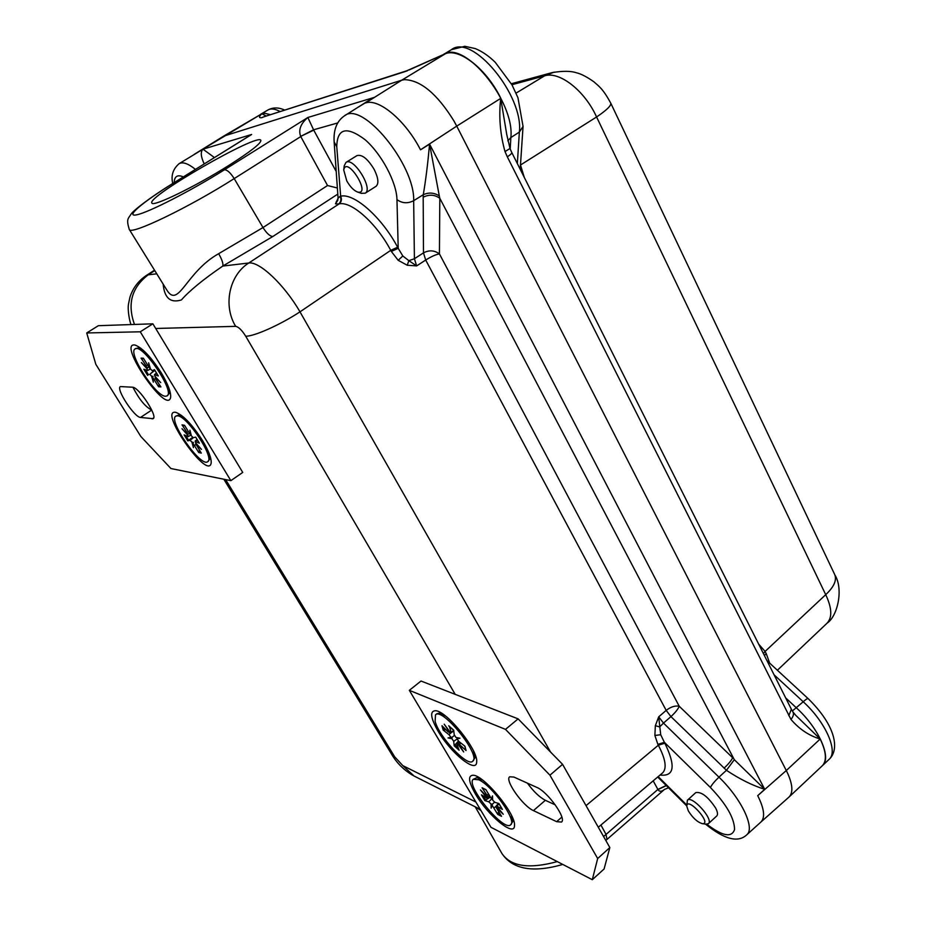 <?xml version="1.0" encoding="UTF-8"?>
<svg xmlns="http://www.w3.org/2000/svg" width="926" height="926" viewBox="0 0 926 926"><rect width="100%" height="100%" fill="white"/><g stroke="black" fill="none" stroke-linecap="round" stroke-linejoin="round"><path stroke-width="1.39" d="M788.825 797.217L788.964 797.089C793.084 792.992 792.806 785.422 788.119 774.367L786.301 770.536L820.193 739.017C826.305 751.808 827.022 760.697 822.357 765.698L822.23 765.825M792.691 711.573L792.83 711.758C794.068 713.877 793.443 716.423 790.966 719.421C799.312 729.156 809.058 735.684 820.193 739.017L795.654 715.231M792.83 711.758L791.51 709.548M788.802 715.705L791.371 709.247L511.8 152.547C512.009 153.288 510.515 154.711 507.309 156.83L790.966 719.421M511.731 152.466L509.983 148.438M600.789 329.749L598.509 325.211M763.591 653.93L761.635 650.04M682.045 491.556L679.939 487.342M642.829 413.459L640.653 409.13M576.62 281.631L574.595 277.58M505.006 151.575L510.018 148.484L506.742 134.49L500.723 98.376C498.686 116.34 500.109 134.073 505.006 151.575L507.309 156.83M409.118 69.959L445.568 53.627C459.817 48.059 486.787 69.589 500.723 98.376L456.738 126.121L786.29 770.536L757.723 795.677C764.251 808.687 765.327 817.461 760.952 821.999L760.674 822.242M264.547 116.595L404.72 71.696L443.184 54.669M500.816 98.318C486.879 69.531 459.898 48.013 445.661 53.581L443.207 54.657M264.558 116.583L406.792 70.781M266.271 116.039L261.838 113.759C258.886 116.583 258.736 117.915 261.375 117.752L264.211 116.699M223.629 136.157L401.687 80.215L365.596 102.96C378.827 98.098 405.669 120.658 420.508 149.815L456.738 126.121L453.89 120.866C437.107 93.815 420.612 80.087 404.419 79.659L401.687 80.215L445.661 53.581M194.182 154.387L261.838 113.759L223.93 135.972M524.336 177.514L520.481 164.978M554.153 72.135L544.592 75.839C559.42 70.92 584.804 90.69 596.587 116.977L520.979 164.712L520.562 163.728M763.464 653.582L765.084 651.441L758.672 644.126M769.668 663.132L766.207 653.513L764.425 655.585M766.207 653.513L765.084 651.441L825.714 594.677C831.953 607.919 832.405 617.41 827.068 623.175L777.377 670.25M834.662 574.444C837.023 580.104 834.048 586.852 825.714 594.677L596.587 116.977C606.785 110.09 611.496 105.46 610.732 103.099L834.662 574.444M653.189 780.838L657.958 789.565C659.393 791.834 661.558 791.799 664.451 789.438L664.613 789.288M657.958 789.565L666.373 785.642M664.498 789.403L606.981 839.419L606.032 834.43L657.888 789.438L666.199 785.468M660.041 775.039C674.325 776.706 675.922 766.091 664.845 743.208L658.34 745.222C665.574 759.1 667.021 768.302 662.68 772.816L662.507 772.955M664.845 743.208L664.382 742.339L657.865 744.354L658.34 745.222L586.031 805.643M407.22 265.23L416.654 265.912L408.864 260.669L407.22 265.23L398.192 260.31L391.328 251.432L398.203 248.318L397.613 247.219L390.737 250.344L391.328 251.432M705.496 824.094C724.375 839.442 738.138 843.007 746.784 834.789C755.385 828.203 741.251 798.443 718.958 777.169C714.583 781.336 711.735 784.773 710.416 787.494L664.382 742.339L660.713 734.746L658.699 716.851L666.176 710.381L670.945 716.608C675.274 712.615 678.04 709.154 679.233 706.249C675.181 705.438 670.829 706.816 666.176 710.381L425.694 260.044C431.157 256.606 435.741 254.557 439.422 253.898C434.444 250.251 429.132 249.916 423.483 252.867L425.694 260.044L416.654 265.912L414.408 258.736L408.864 260.669L402.81 255.981L398.203 248.318L396.965 199.622C402.139 203.373 407.718 203.732 413.667 200.699C415.184 164.921 362.135 100.239 344.391 115.889C336.832 121.063 333.418 129.709 334.136 141.805L338.083 198.187L340.155 196.3C341.52 199.437 341 201.995 338.58 203.986L339.09 203.894C351.278 200.884 376.488 223.282 390.737 250.344L299.989 311.842C284.375 284.733 259.373 261.155 248.758 263.007L222.784 266.063L272.834 236.5L337.805 194.09M337.712 200.479L335.478 203.836L338.198 198.002M655.342 725.706L658.699 716.851L663.491 723.09L670.945 716.608L726.447 770.305C739.747 779.16 752.502 785.503 764.714 789.311L734.318 759.702L726.447 770.305L718.958 777.169L663.491 723.09L659.648 726.922L655.342 725.706L654.89 735.452L657.865 744.354M687.381 800.238L695.785 792.598C701.457 791.591 708.077 796.73 715.636 808.039C717.65 811.928 718.032 814.567 716.793 815.922L708.413 823.654C713.946 819.498 691.815 794.925 687.381 800.238L686.791 806.303C686.884 795.55 712.858 824.429 702.383 823.677C697.394 822.172 692.717 817.913 688.342 810.91L686.791 806.303M706.087 824.175L708.413 823.654M134.49 324.447C127.128 304.029 131.7 287.488 148.195 274.837L146.088 275.659M345.977 162.42L356.938 155.626C361.997 154.179 367.726 158.774 374.162 169.4C378.352 177.919 378.989 183.556 376.049 186.323L365.203 193.198C373.572 188.892 353.419 156.529 345.977 162.42L344.24 165.8L343.731 170.014C346.59 154.792 372.183 195.826 357.482 192.006C353.697 190.467 350.132 186.763 346.764 180.883L343.731 170.014M361.209 193.303L365.203 193.198M724.097 768.175C728.438 764.043 731.308 760.582 732.686 757.781L679.233 706.249L439.422 253.898L439.815 198.291C434.618 194.576 429.074 194.228 423.182 197.226L423.483 252.867L414.408 258.736L413.667 200.699L423.275 194.726C428.773 192.203 434.109 192.596 439.294 195.918L429.583 144.143C427.8 163.682 425.705 180.535 423.275 194.726L423.182 197.226M734.318 759.702L439.815 198.291L439.294 195.918M367.506 101.247L374.44 97.357L365.596 102.96C378.827 98.11 405.669 120.669 420.508 149.815L429.583 144.143L764.714 789.311L757.711 795.665C764.228 808.653 765.316 817.403 760.987 821.964L760.859 822.08M300.672 136.4L313.74 130.149L307.86 117.486C300.661 123.609 298.265 129.918 300.672 136.4L313.555 129.802L337.724 122.95M337.377 188.001L327.538 185.524L262.996 227.553L218.663 253.689C185.79 272.059 178.683 308.995 166.865 290.104L129.293 229.463C130.311 235.609 188.615 207.644 234.197 178.602C230.435 172.687 227.183 169.759 224.428 169.794C191.207 190.663 149.017 212.262 136.921 214.774C124.304 217.587 142.384 202.331 173.312 183.163L246.594 137.557M224.428 169.794L307.86 117.486L374.44 97.357L357.83 107.381M173.312 183.163L251.652 134.478L202.979 149.19C200.375 151.748 200.792 156.656 204.218 163.89M214.427 157.547L202.979 149.19L179.216 163.624M213.663 158.022L213.674 157.073M218.663 253.689C222.055 259.65 223.432 263.771 222.784 266.063C203.28 279.421 189.483 290.718 181.403 299.931C170.488 303.3 164.411 298.033 163.161 284.12M475.258 806.835L480.953 810.528M228.803 165.441C195.455 186.52 152.732 207.262 151.91 203.06C145.66 197.4 258.586 132.441 260.866 140.335C261.248 143.229 250.564 151.609 228.803 165.441M152.883 323.811L140.254 331.797L230.863 480.652L170.94 468.533L140.856 436.516L95.829 364.323L86.72 332.955L98.364 325.697L152.883 323.811L155.695 328.475L235.667 326.346C222.888 305.568 229.185 275.242 248.758 263.007L339.09 203.894C341.509 201.903 342.041 199.345 340.664 196.208L336.763 146.725L334.136 141.805M132.939 387.288C139.236 399.453 145.486 407.035 151.702 410.021M132.534 387.218C138.726 386.86 158.149 416.596 153.149 418.691L140.509 417.441C134.386 417.394 115.646 388.723 120.368 386.57L132.534 387.218M155.695 328.475L242.739 472.422L230.863 480.652M86.72 332.955L140.254 331.797M202.586 440.626C208.697 450.893 211.556 458.347 211.174 462.988C208.223 481.323 157.594 409.003 175.79 412.336C183.313 415.195 192.249 424.617 202.586 440.626M161.39 373.039C168 384.174 171.079 392.242 170.639 397.266C167.398 416.075 116.41 341.324 135.138 345.074C142.488 347.921 151.239 357.239 161.39 373.039M562.568 764.332L609.84 847.568L597.675 858.529L592.293 879.7L490.942 827.288L409.327 690.333L421.017 681.027L518.109 718.865L505.492 729.375L549.94 775.189L562.568 764.332L518.109 718.865M592.293 879.7L604.088 869.005L609.84 847.568M527.438 783.164C533.573 791.545 539.545 797.263 545.345 800.295L555.299 804.891M549.94 775.189L597.675 858.529M533.445 810.609C522.843 806.071 504.508 780.062 509.647 776.798L513.907 777.053L536.837 787.413C547.694 791.684 566.92 818.711 561.515 822.057L556.63 821.675L533.445 810.609L545.345 800.295M409.327 690.333L505.492 729.375M438.033 731.089C430.486 717.731 429.664 710.937 435.567 710.717C446.749 710.844 478.557 750.43 476.67 761.971C476.682 774.136 450.476 752.838 438.033 731.089M475.478 794.057C468.487 781.729 467.723 775.456 473.174 775.236C483.951 775.143 516.187 814.324 514.497 825.598C514.706 837.648 487.736 815.493 475.478 794.057M473.313 779.275L478.73 779.773C492.169 785.445 517.287 820.934 510.643 824.788C503.86 832.347 464.991 784.831 473.313 779.275L476.913 777.643L482.608 780.109M511.418 815.285L512.819 821.385L510.643 824.788M489.947 797.367L484.819 800.573L481.439 794.844L487.308 798.397L480.467 789.947L487.145 796.742L486.983 795.249L488.233 794.253M485.976 789.832L482.087 787.771L486.983 795.249M482.087 787.771L485.872 789.623L491.544 798.918L492.482 795.874L492.644 800.099L494.878 802.321L498.964 803.571L502.378 809.405L496.336 805.77L503.258 814.267L496.151 807.403L501.522 816.304L497.702 814.359L492.1 805.18L491.174 808.143L491 804L488.801 801.812L491.706 798.872M484.819 800.573L488.801 801.812M491 804L492.447 804.162L492.1 805.18M492.586 798.571L491.544 798.918M497.702 814.359L498.582 811.824M502.378 809.405L502.077 808.792M492.447 804.162L494.553 802.159M435.509 714.826C442.304 706.851 481.532 755.697 472.711 761.241C467.503 767.295 438.82 736.633 435.116 721.261L435.509 714.826L436.864 713.738L439.306 713.205L445.522 716.041M473.533 751.055L475.015 757.723L472.711 761.241M458.428 741.043L454.203 745.8L453.694 741.356L451.957 738.693L448.034 737.941L451.02 737.351L449.006 734.677L451.066 732.767M445.892 729.63L443.184 730.093L449.006 734.677M443.184 730.093L441.968 725.752L448.253 731.98L449.642 732.327L444.202 724.178L450.21 732.339L451.159 732.732L453.636 730.244M449.284 726.215L451.136 732.026M448.705 725.787L453.705 730.22L454.226 734.769L455.974 737.466L460.002 738.23L456.923 738.821L458.96 741.518L464.91 746.194L466.056 750.535L458.335 743.485L463.695 751.958L457.699 743.821L456.726 743.428L456.773 744.11L459.146 750.222L454.203 745.8M451.02 737.351L452.096 737.223L451.957 738.693M448.034 737.941L452.096 737.223L454.458 735.452M456.923 738.821L457.49 737.756M466.056 750.535L464.725 746.055M175.824 416.098L177.676 415.809C187.654 416.341 215.11 458.463 207.679 461.68C200.988 467.919 167.722 420.392 175.824 416.098L179.054 414.894L183.765 417.267M209.38 454.053L209.971 458.926L207.679 461.68M192.666 437.385L187.735 440.834L184.124 434.873L188.128 436.632L187.746 435.162L181.982 428.726L187.573 434.317L186.994 432.373L188.013 431.701M184.066 425.404L182.04 424.86L186.994 432.373M182.04 424.86L184.529 425.312L190.478 434.873L189.899 430.196L191.416 435.88L193.268 437.674L195.699 437.13L199.206 442.917M199.229 443.091L195.224 441.401L195.629 442.86L201.451 449.365L195.687 443.739L201.289 453.103L198.754 452.548L192.874 443.103L193.43 447.663L191.937 442.107L190.108 440.325L193.418 437.639M187.735 440.834L190.108 440.325M188.071 434.062L187.746 435.162M191.937 442.107L193.441 442.443M191.092 434.653L190.478 434.873M198.754 452.548L199.426 450.279M195.236 440.984L197.157 439.456M135.092 348.917C141.967 342.539 175.593 392.068 167.062 395.911L165.523 396.259C155.73 396.548 127.371 352.609 135.092 348.917L138.634 347.794L143.38 350.375M168.879 388.006L169.458 393.133L167.062 395.911M154.434 369.694L158.3 375.944L154.457 374.613L154.92 376.234L160.73 382.612L155.14 377.171L155.823 379.266L160.927 386.918L158.589 386.755L152.454 377.021L153.357 382.137L151.528 376.06L149.711 374.359L154.862 370.319M154.735 370.134L149.711 374.359M147.616 375.377L143.843 369.219L147.57 370.516L147.13 368.884L141.365 362.575L146.898 367.946L146.204 365.828L147.234 365.168M143.623 358.663L141.076 358.142L146.204 365.828M141.076 358.142L143.356 358.2L149.561 368.05L148.635 362.795L150.498 369.023L152.327 370.736L154.468 369.671L158.3 375.944M147.465 367.657L147.13 368.884M150.139 367.819L149.561 368.05M151.528 376.06L153.056 376.419M158.589 386.755L159.26 384.417M475.871 802.009L402.822 765.628L414.096 776.034M223.837 479.228L391.501 754.03L394.661 756.785L225.643 479.599M235.667 326.346C238.561 326.878 241.917 330.165 245.714 336.219C254.222 336.439 280.381 324.748 299.989 311.842L550.565 752.051M822.404 765.663L822.496 765.582C827.08 760.547 826.339 751.68 820.262 738.96M404.72 71.696L407.463 70.735M261.375 117.752L262.868 117.336M261.908 113.724L260.576 114.326M510.191 148.97L510.851 137.569L507.807 140.833M789.23 796.846L822.496 765.57C831.942 757.85 818.792 728.172 796.453 707.915L785.688 697.915M774.09 674.822L803.212 701.758L792.332 711.006M520.192 169.273L523.051 126.422L519.359 132.082L510.851 137.569C515.041 101.328 463.938 39.008 443.16 54.68L451.39 49.691C472.052 32.977 523.827 95.447 519.359 132.082L517.345 163.578M511.916 84.729L544.592 75.839L516.06 93.121M270.427 114.697L264.94 113.308L260.646 114.292M284.699 110.101C278.587 107.266 272.962 107.242 267.834 110.044C270.867 108.249 274.987 108.759 280.184 111.56M822.496 765.582L829.071 759.389C838.609 751.588 825.541 721.921 803.212 701.758C805.921 699.327 807.576 698.297 808.155 698.644C835.947 725.787 839.836 749.678 829.071 759.389L828.932 759.528M603.567 836.514L606.032 834.43L600.928 825.031M402.81 255.981L398.192 260.31M397.613 247.219C381.906 217.39 354.045 192.77 340.664 196.208M335.478 203.836L338.58 203.986M337.863 199.993L336.346 201.498M654.89 735.452L660.713 734.746M710.416 787.494C726.366 804.185 734.411 818.179 734.561 829.476C731.795 837.961 722.546 836.213 706.793 824.221M686.756 805.007L658.189 776.613M156.783 273.83L148.195 274.837L154.769 270.589M336.763 146.725C337.18 128.286 346.567 125.901 364.937 139.583C381.5 153.774 396.722 182.538 396.965 199.622M195.421 169.365C188.105 163.497 182.665 161.61 179.077 163.705C172.954 169.053 170.835 175.627 172.757 183.452M174.181 182.561C174.435 176.287 177.491 174.389 183.336 176.878M336.219 171.495L313.74 130.149M272.834 236.5C269.941 236.315 266.665 233.329 262.996 227.553L234.197 178.602L300.765 136.573L327.538 185.524M129.246 229.393L129.293 229.463C126.052 218.953 128.193 218.767 131.041 214.195C132.927 210.862 149.213 197.967 172.988 183.302M557.278 861.597C529.278 869.248 510.839 866.574 501.95 853.552L501.776 853.263M152.119 418.888L153.681 417.858M140.509 417.441L151.725 410.068M402.822 765.628L394.661 756.785M245.714 336.219L455.198 694.35M556.63 821.675L561.839 817.114M485.93 800.18L483.441 796.128M500.237 814.348L497.864 812.947M496.984 805.921L499.079 803.861M494.287 807.669L496.301 806.129M458.266 747.965L454.793 744.724M444.584 730.186L443.635 727.408M459.678 744.215L460.951 743.092M453.694 741.356L457.016 739.052M199.356 443.207L195.699 437.13M188.638 440.29L185.767 435.637M200.386 451.726L198.847 451.136M183.371 425.485L184.714 425.636M195.525 441.424L197.423 439.896M194.796 445.302L195.826 444.654M142.442 358.79L143.588 358.605M148.507 374.775L145.405 369.798M160.105 385.691L158.67 385.297M154.376 379.185L155.406 378.572M154.7 374.602L156.633 373.097M792.841 711.781L795.689 715.266M451.39 49.691L464.852 46.3L475.293 48.58C482.226 51.451 488.893 56.035 495.283 62.355L512.009 84.891L517.958 97.739L523.051 126.422M267.834 110.044L260.727 114.234M766.971 660.643L808.155 698.644M827.161 623.082C837.486 616.357 843.748 589.052 834.882 574.953M610.709 103.099C603.127 89 599.053 86.361 593.867 81.789C586.841 76.823 581.007 73.814 576.366 72.76C570.937 70.92 562.962 70.851 552.452 72.541M511.36 83.745L552.521 72.506M788.964 797.089L760.952 821.999M664.451 789.427L668.526 787.783M337.562 200.641L338.083 198.176M598.3 827.254L662.634 772.851M686.779 805.933L657.703 777.018M702.383 823.677L706.26 824.198M131.017 324.563C129.86 322.236 127.36 310.418 128.506 304.006L129.953 297.153C132.869 288.125 138.287 280.925 146.204 275.578L154.526 270.184M357.482 192.006L361.487 193.395M344.68 115.704L367.587 101.2M606.981 839.419L605.789 840.438M562.788 864.444C532.959 873.033 512.68 869.398 501.95 853.552L475.235 806.835M479.599 778.014L477.145 777.678M512.935 818.711L512.819 821.385M487.47 796.742L488.974 795.689M498.871 803.548L502.147 809.139M496.336 805.77L498.593 803.455M487.308 798.397L489.565 796.8M442.177 713.633L439.561 713.24M475.188 754.887L475.015 757.723M448.925 726.077L453.717 730.325M451.159 732.732L453.786 730.95M449.561 732.709L450.186 732.292M456.726 743.428L458.787 741.379M458.335 743.485L459.713 742.12M181.565 415.461L179.436 414.975M210.295 456.715L209.971 458.926M187.654 434.294L189.078 433.507M195.224 441.401L197.307 439.711M188.128 436.632L191.173 434.965M141.053 348.396L138.842 347.852M169.817 390.841L169.458 393.133M146.933 367.935L148.473 367.124M147.57 370.516L150.498 368.988M154.457 374.613L156.552 372.97M480.258 809.359L413.482 775.722M746.784 834.789L760.987 821.964M223.675 136.122L194.367 154.272M412.718 775.317C403.655 769.853 396.629 762.839 391.652 754.273"/></g></svg>
